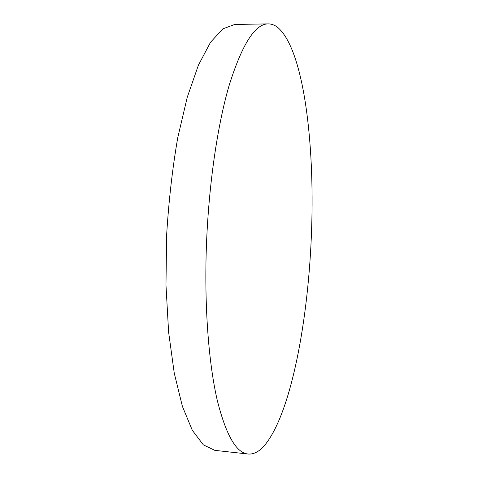 <?xml version="1.0" encoding="UTF-8"?>
<svg xmlns="http://www.w3.org/2000/svg" width="478" height="478" viewBox="0 0 478 478"><rect width="100%" height="100%" fill="white"/><g stroke="black" fill="none" stroke-linecap="round" stroke-linejoin="round"><path stroke-width="0.72" d="M268.242 23.9L234.776 24.444L222.838 28.859L210.511 42.285L198.394 65.199L187.203 97.404L177.72 137.849C172.456 168.334 168.77 200.605 166.655 234.674L165.968 284.96L168.609 332.108L174.273 373.258L182.399 406.372L192.317 430.32L203.335 444.839L214.807 450.354L248.076 454.022C253.722 454.482 259.213 451.614 264.549 445.418C291.449 413.153 308.704 317.9 311.584 229.846C314.715 142.008 303.566 48.637 277.419 27.192C274.497 24.976 271.438 23.882 268.242 23.9C255.013 23.78 241.904 44.544 228.908 86.201C216.707 128.241 207.781 191.78 206.126 255.013C204.68 311.967 209.107 365.09 217.269 400.331C226.04 435.135 236.311 453.036 248.076 454.022"/></g></svg>
